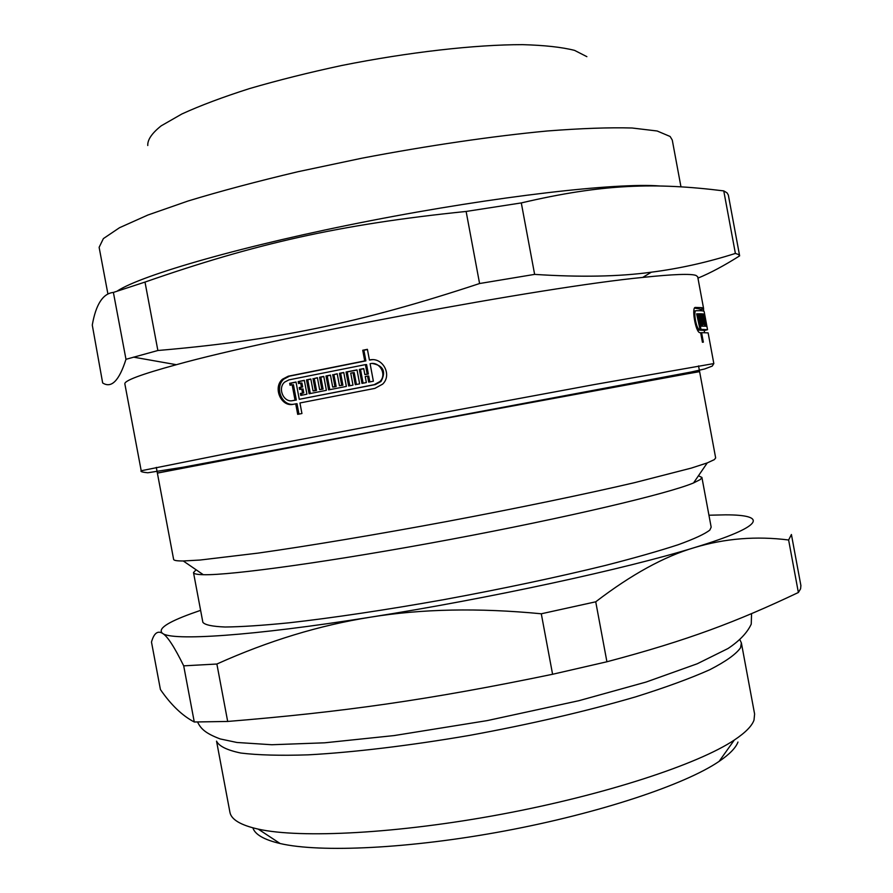 <?xml version="1.0" encoding="UTF-8"?>
<svg xmlns="http://www.w3.org/2000/svg" width="893" height="893" viewBox="0 0 893 893"><rect width="100%" height="100%" fill="white"/><g stroke="black" fill="none" stroke-linecap="round" stroke-linejoin="round"><path stroke-width="1.34" d="M699.554 371.332L715.661 457.942L714.344 459.627L707.256 462.909L691.338 468.088L634.677 482.633C585.361 494.13 517.739 508.173 447.036 521.467C376.31 534.639 308.197 546.003 258.066 553.113L199.976 560.045L183.255 560.971C177.004 561.005 173.789 560.48 173.622 559.386L157.324 472.81M698.449 475.768L701.909 477.431L700.458 479.452L693.537 482.946C668.433 493.583 567.234 517.583 450.407 539.439C333.58 561.317 230.539 575.527 203.291 574.701C196.973 574.556 193.703 573.853 193.502 572.569L196.114 569.779M701.909 477.431L711.163 527.149L709.868 530.04C704.912 533.981 694.386 538.859 678.289 544.697C658.978 551.014 634.644 557.935 605.298 565.459C556.986 577.28 503.239 588.666 444.055 599.605C386.412 609.886 332.408 617.934 289.187 622.789C262.587 625.446 241.233 626.841 225.114 627.009C212.233 626.484 204.81 624.91 202.856 622.276L193.502 572.569M791.41 534.516L800.898 585.574L791.41 534.505L788.619 539.997L798.375 592.494C737.093 621.595 687.967 640.314 606.916 661.769L595.731 601.804C631.407 574.478 664.37 556.395 694.631 547.543C725.094 538.412 756.427 535.9 788.619 539.997M216.876 664.024C268.235 640.906 319.504 625.267 370.684 617.141C421.686 608.859 478.559 607.742 541.292 613.781L552.588 674.271C428.506 699.967 343.191 711.989 227.682 721.455L216.876 664.024L183.701 665.843L194.272 721.99C182.284 715.717 170.998 704.901 160.427 689.541L151.486 642.067C153.942 633.249 157.637 630.346 162.559 633.383C167.393 636.162 174.436 646.99 183.701 665.843M800.898 585.574L800.575 588.833L798.375 592.494M606.916 661.769L552.588 674.271M227.682 721.455L194.272 721.99M708.93 515.216L725.473 514.848C767.712 514.77 765.122 526.077 694.631 547.543C626.707 568.618 488.717 598.611 370.684 617.141C251.558 636.117 171.869 641.085 162.559 633.383C157.358 629.052 167.002 622.443 191.504 613.547L200.601 610.343M595.731 601.804L541.292 613.781M740.554 647.771C736.055 654.178 725.786 661.501 709.745 669.739C690.334 678.401 665.665 687.42 635.727 696.83C586.266 711.274 530.889 724.123 469.573 735.385C409.775 745.644 353.505 752.364 308.275 754.842C280.402 755.746 257.921 755.143 240.842 753.045C227.101 750.187 218.997 746.213 216.541 741.134L229.914 812.217C231.175 819.506 240.619 825.154 258.256 829.128C300.617 838.605 398.166 833.604 501.821 814.193C605.476 794.803 698.237 764.196 734.314 740.04C745.365 732.673 751.939 726.02 754.005 720.093L754.607 714.02L741.38 642.915L740.554 647.771M739.962 639.879L741.38 642.915M737.964 742.05C735.81 747.854 729.525 754.295 719.122 761.372C685.132 784.579 599.85 813.177 504.958 830.925C410.066 848.696 320.207 852.871 280.123 843.528C264.082 839.755 254.996 834.531 252.886 827.844M298.965 414.106L297.012 403.669L293.484 404.25C281.15 407.465 272.577 387.551 282.489 379.212L288.216 376.221L364.724 360.917L362.725 350.246L367.403 349.33L369.412 360.013C382.494 356.586 392.563 374.837 382.628 384.146L374.87 388.388L299.948 402.966L301.934 413.526L297.693 414.352L295.717 403.803M370.528 359.834L372.303 359.723M293.116 404.317C281.295 405.578 274.631 386.881 283.818 379.134L289.533 376.143L365.884 360.872L363.886 350.223L367.447 349.531M364.857 374.58L368.351 374.055L366.576 364.567L365.416 364.623L288.908 379.882L284.621 382.126C277.31 388.321 283.695 402.977 292.792 400.6L295.025 400.153L292.145 384.827L290.046 385.251L289.678 383.309L296.018 382.014L299.267 399.305L374.178 384.682L379.86 381.59C387.261 374.725 379.804 361.152 370.104 363.719L373.374 381.211L368.686 382.115L367.57 376.098L365.226 376.556L366.353 382.561L361.966 383.41L359.343 369.423L363.73 368.575L364.857 374.58L367.19 374.134L365.416 364.623M363.094 383.186L360.504 369.367L363.764 368.731M369.814 381.891L368.72 376.02L367.57 376.098M299.267 399.305L375.317 384.582L380.987 381.501C386.301 371.555 383.421 365.561 372.348 363.496M291.319 384.995L290.984 383.209L296.052 382.182M292.625 400.622L296.32 400.019L293.451 384.727L292.145 384.827M356.43 384.47L354.208 372.627L353.036 372.694L350.737 373.151L352.981 385.14L348.65 385.977L346.037 372.024L357.021 369.881L359.645 383.856L355.28 384.693L353.036 372.694M349.81 385.754L347.232 371.957L357.055 370.037M329.807 389.661L327.218 375.908L325.99 375.986L330.455 375.093L332.698 387.06L333.915 386.959L336.159 386.513L333.915 374.58L337.23 373.921M327.218 375.908L330.488 375.261M333.915 374.58L337.208 373.765L339.452 385.731L342.912 385.196L340.668 373.241L343.783 372.627M310.34 393.512L307.761 379.804L306.5 379.882L310.831 379.012L313.063 390.933L314.325 390.821L316.502 390.397L314.269 378.498L317.428 377.862M307.761 379.804L310.864 379.179M314.269 378.498L317.395 377.694L319.627 389.627L323.076 389.091L320.833 377.181L323.802 376.589M302.001 395.164L301.655 393.355L303.787 392.92L303.051 388.946L299.624 389.471L299.255 387.517L301.399 387.093L300.651 383.097L298.508 383.532L298.15 381.579L304.334 380.329L306.935 394.181L300.74 395.42L300.372 393.467L302.515 393.043L301.767 389.047M299.769 383.276L299.434 381.49L304.368 380.485M300.885 389.225L300.55 387.417L302.682 386.993L301.934 383.008L300.651 383.097M694.564 308.085L700.212 309.145L700.503 310.719M696.685 314.079L698.08 313.811L700.972 329.361L697.545 330.03L704.153 330.354L704.555 332.486M698.56 314.012L699.721 313.778L702.021 326.168L700.838 326.224L699.509 319.136L698.527 313.8L699.721 313.778M702.099 313.99L704.867 326.157L702.4 326.157L700.101 313.778L700.826 313.789L702.791 324.393L701.161 313.8L701.786 313.834L703.751 324.393L702.579 313.889M700.134 313.934L700.826 313.789M702.099 324.527L702.791 324.393M704.019 314.269L706.508 326.358L705.102 326.168L702.824 313.912L705.224 324.472L703.483 314.012L705.783 324.55L704.242 314.224M704.421 314.604L706.943 326.604L704.7 314.548M700.972 329.361L707.535 329.696L704.197 330.577M707.535 329.696L704.744 314.704M700.268 309.458L703.517 308.822L703.651 311.166M700.67 332.832L701.585 332.654L703.349 342.153L702.423 342.253L700.648 332.732L699.554 332.62C695.267 331.013 691.483 306.812 695.413 307.426L701.976 307.661L703.584 308.654L700.246 309.313M703.584 308.465L697.69 276.763L695.982 275.435C690.814 273.582 673.054 274.24 642.703 277.422C542.509 287.111 273.28 337.498 176.368 364.701C141.127 374.334 123.96 380.753 124.864 383.957L141.206 470.745L235.328 451.869L410.78 418.594L594.47 384.537L713.831 363.574L708.127 332.877L701.585 332.654M298.15 381.579L299.434 381.49M301.655 393.355L300.372 393.467M303.787 392.92L302.515 393.043M323.076 389.091L321.837 389.192L319.594 377.259L323.768 376.422L326.38 390.33L309.101 393.757L306.5 379.882M319.594 377.259L320.833 377.181M342.912 385.196L341.706 385.296L339.463 373.319L343.76 372.47L346.372 386.423L328.602 389.895L325.99 375.986M339.463 373.319L340.668 373.241M346.037 372.024L347.232 371.957M360.504 369.367L359.343 369.423M370.562 359.968L369.412 360.013M702.11 324.594L703.126 324.393M701.184 313.945L701.786 313.834M702.132 324.717L703.751 324.393M702.144 324.773L704.041 324.405M704.823 324.617L705.425 324.494M704.845 324.728L705.783 324.55M704.856 324.784L705.939 324.583M704.733 314.66L704.175 311.646C704.064 310.864 701.34 310.563 696.027 310.731C693.18 310.306 696.004 328.144 699.096 329.35L700.034 329.428L696.64 313.856L698.08 313.811M697.5 329.919L700.034 329.428M300.55 387.417L299.255 387.517M302.682 386.993L301.399 387.093M316.502 390.397L315.251 390.498L313.008 378.576M313.063 390.933L315.251 390.498M319.627 389.627L321.837 389.192M336.159 386.513L334.942 386.613L332.698 374.647M332.698 387.06L334.942 386.613M339.452 385.731L341.706 385.296M368.351 374.055L367.19 374.134M296.32 400.019L295.025 400.153M290.984 383.209L289.678 383.309M365.884 360.872L364.724 360.917M362.725 350.246L363.886 350.223M157.358 473.022L389.906 428.595L699.599 371.544M145.001 282.076C255.275 243.655 339.407 224.422 466.124 211.451L479.586 283.527C358.004 323.69 273.47 340.568 157.871 350.502L145.001 282.076L113.389 292.424L125.98 359.31C119.182 380.719 111.413 388.589 102.662 382.952L92.28 325.063C95.897 304.368 102.941 293.484 113.389 292.424M521.3 202.923C602.931 183.802 655.384 182.406 723.765 190.901L735.385 253.433C707.278 262.375 679.272 268.626 651.354 272.186C619.128 276.64 580.227 277.377 534.628 274.385L521.3 202.923L466.124 211.451M697.946 278.136C710.281 273.057 724.19 265.634 739.638 255.856L728.342 195.031L727.002 192.81L723.765 190.901M157.871 350.502L125.98 359.31M728.342 195.031L739.638 255.844L738.455 254.472L735.385 253.433M534.628 274.385L479.586 283.527M586.868 56.661L574.556 50.376C561.831 47.162 544.484 45.253 522.539 44.65C475.243 44.617 408.369 52.162 341.796 65.479C308.889 72.534 278.103 80.236 249.46 88.597C222.781 97.114 200.266 105.564 181.915 113.958L161.175 125.846C151.899 133.247 147.434 139.799 147.769 145.514M659.76 185.978C617.03 182.518 496.798 196.125 370.74 220.671C244.637 245.184 141.954 274.798 117.128 291.107M374.178 384.682L375.317 384.582M693.828 311.166L695.87 310.764M697.466 329.863L699.52 329.472M294.098 400.466L292.792 400.6M289.533 376.143L288.216 376.221M680.946 186.737L672.273 140.067L670.141 136.495L657.148 130.992L632.077 128C609.461 127.364 581.164 128.358 547.197 130.992C492.836 136.127 428.037 145.592 362.022 158.173L297.949 171.724C257.084 181.402 220.482 191.147 188.166 200.97L147.914 215.012L119.517 227.715L103.376 238.598L99.123 247.328L107.897 293.886M699.61 371.644L625.267 384.749L367.302 432.804L157.38 473.111M156.297 467.374L157.302 472.698M698.538 365.896L699.532 371.22M693.537 482.946L707.256 462.909M203.291 574.701L183.255 560.971M751.56 613.658L751.247 624.129C747.24 632.757 739.493 640.884 728.007 648.519L697.221 663.778L646.063 682.062L578.865 700.704L487.143 720.618L394.103 735.575L324.672 742.809L271.796 744.74L236.913 742.474L220.18 738.935C204.81 733.131 200.657 728.387 197.587 722.024M719.122 761.372L734.314 740.04M280.123 843.528L258.256 829.128M700.313 309.681L703.483 309.056M380.998 381.501L379.86 381.601M697.377 329.696L699.096 329.361M283.818 379.134L282.489 379.212M642.703 277.422L651.354 272.186M176.368 364.701L133.515 357.144M713.831 363.574L712.268 366.074L704.599 368.999L691.26 371.99L183.02 467.24L147.758 472.777C142.3 472.207 140.112 471.526 141.206 470.745"/></g></svg>
